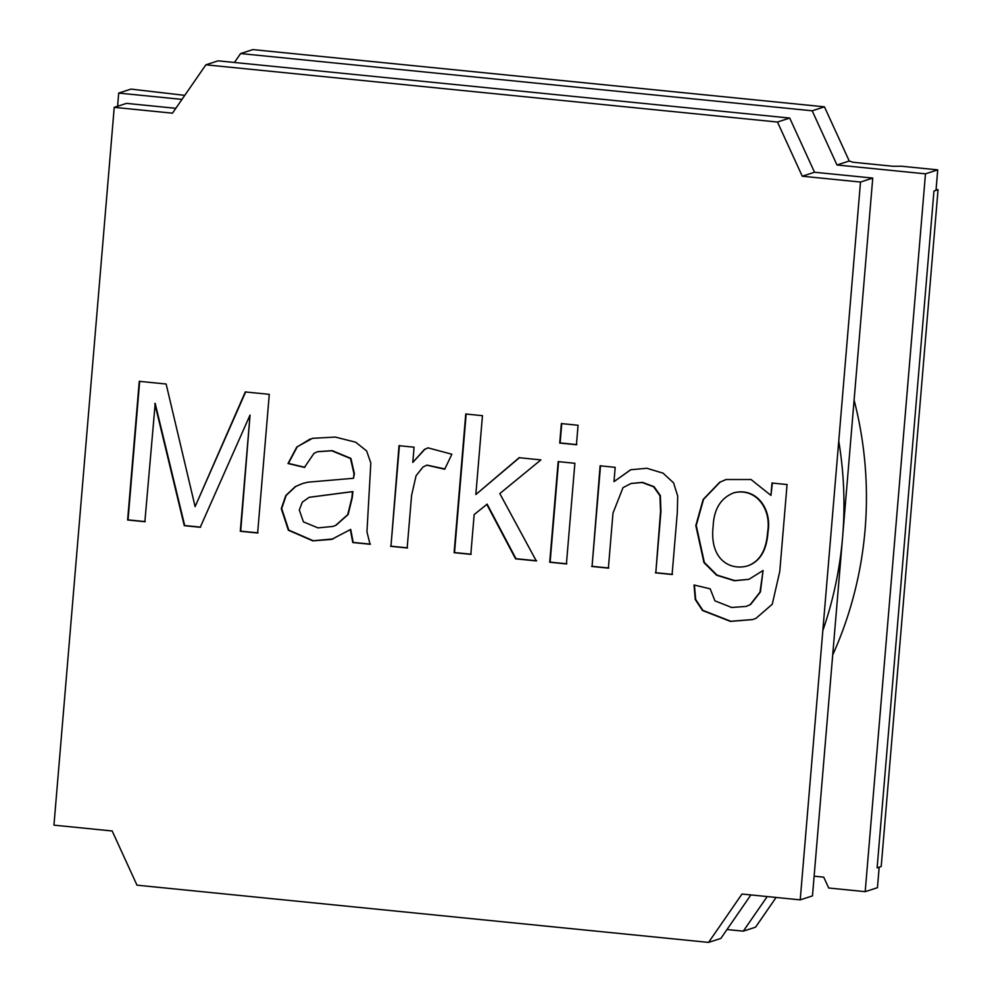 <?xml version="1.0" encoding="UTF-8"?>
<svg xmlns="http://www.w3.org/2000/svg" width="992" height="992" viewBox="0 0 992 992"><rect width="100%" height="100%" fill="white"/><g stroke="black" fill="none" stroke-linecap="round" stroke-linejoin="round"><path stroke-width="1.49" d="M710.185 588.839L714.947 600.854L731.687 607.476L746.158 606.422L750.25 604.587L759.984 592.15L763.084 570.487L748.91 579.34L734.489 580.754L716.596 575.224L703.96 562.613L695.814 525.586L703.13 499.497L719.684 482.261L726.008 479.533L751.031 479.508L770.945 495.405L771.987 483.03L787.065 484.542L779.762 571.504L772.247 604.264L756.053 618.289L752.593 619.591L730.434 621.401L702.51 610.514L695.256 599.528L694.028 584.982L710.185 588.839M746.356 606.348L750.659 604.45L760.393 592.013L763.084 570.487M752.804 619.529L730.844 621.277L702.919 610.378L695.69 599.49L694.412 585.082M747.633 565.886L747.832 565.812C760.033 561.534 766.754 550.262 768.006 531.985C772.098 508.04 755.706 487.196 734.018 492.751L733.807 492.813M713.161 526.107C709.305 558.88 729.418 570.896 747.422 565.948C759.624 561.67 766.345 550.399 767.597 532.121C771.689 508.177 755.296 487.332 733.609 492.875C720.738 498.083 713.93 509.169 713.161 526.107M772.396 482.893L770.945 495.405M749.109 579.278L734.898 580.618L717.005 575.087L704.37 562.476L696.223 525.45L703.539 499.373L720.093 482.124L726.206 479.471M814.134 876.196L823.732 877.164L828.704 888.001L865.198 891.659L877.449 887.691L879.172 867.182L877.126 867.839L933.956 191.034L936.002 190.377L937.725 169.868L901.232 166.21L893.37 166.296L853.021 162.254L849.251 161.014L824.439 106.826L252.848 49.6L240.597 53.568L234.434 62.471M726.987 929.529L743.293 931.153L755.557 927.185L776.104 897.45M184.772 95.356L130.956 89.106L118.693 93.074L117.589 106.256M303.428 521.866L317.948 527.88L332.754 526.467L335.643 525.376L347.708 514.662L351.875 497.86L352.482 491.672L309.144 497.327L302.349 502.113L299.299 510L303.428 521.866M181.97 99.398L118.693 93.074M849.251 161.014L836.988 164.982L812.188 110.794L240.597 53.568M824.439 106.826L812.188 110.794M743.293 931.153L767.2 896.57M937.725 169.868L925.474 173.836L836.988 164.982M865.198 891.659L925.474 173.836M608.778 567.994L592.075 566.32L600.52 465.694M672.514 574.38L655.811 572.706L660.957 511.401L660.362 495.603L654.063 486.688L642.518 482.372L631.148 483.464M592.075 566.32L600.11 465.818L615.189 467.331L613.986 481.641L630.838 469.7M655.811 572.706L660.548 511.537L659.953 495.74L653.654 486.824L642.109 482.496L630.937 483.526L623.001 487.667L612.994 513.1L608.369 568.131L591.666 566.457M613.986 481.641L630.627 469.762L646.883 468.274L663.04 473.147L673.58 482.856L677.697 496.025L677.3 512.653L672.105 574.504L655.402 572.83M566.829 563.791L550.126 562.129L558.583 461.491M574.876 463.289L566.42 563.927L549.717 562.253L558.174 461.627L574.876 463.289M576.848 444.602L560.133 442.928L561.77 423.448M578.063 425.258L576.439 444.738L559.724 443.064L561.36 423.584L578.063 425.258M471.225 554.23L454.522 552.556L466.166 413.887M536.684 560.778L515.989 558.707L487.146 504.147L474.164 514.563L470.816 554.354L454.113 552.68L465.756 414.011L482.459 415.685L475.838 494.537L519.126 457.709L540.913 459.891L499.819 493.582L536.275 560.914L515.58 558.843L486.737 504.283M475.838 494.537L519.535 457.585M407.576 547.857L390.96 546.195L399.416 445.557M444.875 468.943L426.969 465.099M390.96 546.195L399.007 445.693L414.073 447.194L412.796 462.433L424.824 449.314L428.209 447.789M412.796 462.433L424.415 449.438L428.011 447.851L451.856 454.237L444.726 469.253L426.771 465.161L423.038 466.996L416.082 475.701L411.593 495.355L407.166 547.981L390.55 546.319M332.965 526.405L336.052 525.239L348.118 514.526L352.272 497.724L352.892 491.548L309.355 497.265M370.45 544.137L353.189 542.413L350.709 529.406L331.626 539.4L312.827 540.863L288.362 530.224L281.282 508.66L285.783 495.516L295.318 486.601L302.312 483.588L307.867 482.186L353.512 478.28L353.983 473.767L350.498 458.527L331.836 450.79L317.576 451.72L314.042 453.294L304.432 467.406L288.002 463.524L296.806 447.008L312.468 438.328L335.271 437.075L355.632 442.184L366.618 450.914L370.822 462.979L366.953 531.861L370.041 544.273L352.78 542.537L350.312 529.542M304.842 467.282L288.412 463.4L297.216 446.871L310.236 438.972M353.512 478.28L354.392 473.63L350.908 458.391L332.246 450.653L317.775 451.658M333.151 538.929L313.236 540.739L288.759 530.088L281.691 508.536L286.18 495.392L295.728 486.477L302.523 483.526M145.278 521.594L128.03 519.87L139.674 381.201M200.657 527.136L184.686 525.537L155.198 403.422L144.869 521.73L127.621 519.994L139.264 381.325L166.135 384.016L195.114 506.652L245.309 391.939L269.278 394.345L257.635 533.014L240.287 531.278L250.046 415.04L200.248 527.273L184.276 525.673L154.789 403.546M258.044 532.878L240.696 531.142L250.046 415.04M195.114 506.652L245.718 391.815M53.952 825.158L114.229 107.347L172.459 113.175L205.877 64.815L777.468 122.028L802.268 176.216L860.498 182.044L800.222 899.868L741.991 894.04L708.573 942.4L136.983 885.174L112.183 830.986L53.952 825.158M114.229 107.347L126.492 103.379L175.82 108.314M205.877 64.815L218.128 60.847L789.719 118.06L814.531 172.248L872.749 178.076L812.473 895.9L800.222 899.868M750.894 894.933L720.837 938.432L708.573 942.4M860.498 182.044L872.749 178.076M802.268 176.216L814.531 172.248M777.468 122.028L789.719 118.06M938.048 189.708L881.206 866.512L877.126 867.839L933.956 191.034L938.048 189.708L936.076 189.522M854.112 400.123A382.044 373.686 72.1 0 1 832.71 654.968M838.748 441.056A382.044 373.686 72.1 0 1 822.839 630.552"/></g></svg>
